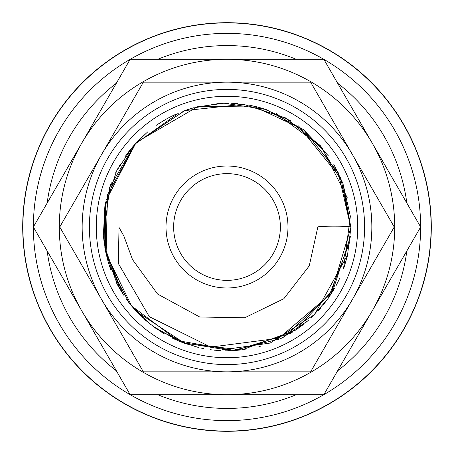 <?xml version="1.0" encoding="UTF-8"?>
<svg xmlns="http://www.w3.org/2000/svg" width="454" height="454" viewBox="0 0 454 454"><rect width="100%" height="100%" fill="white"/><g stroke="black" fill="none" stroke-linecap="round" stroke-linejoin="round"><path stroke-width="0.68" d="M136.977 141.971L197.734 106.673L253.275 106.015L303.516 129.628L338.258 172.724L350.834 227.545L331.119 293.545L278.847 338.23L210.752 347.1L149.326 316.693L118.352 263.502L119.016 227.431L123.97 236.267L132.517 259.597L157.566 294.039L199.743 317L244.763 317.766L283.835 298.715L309.259 265.868L317.817 227A16.514 0.812 180 0 1 334.326 226.188A16.514 0.812 180 0 1 350.84 227L317.817 227M108.313 262.316L105.81 252.458L103.699 238.361M227 22.7A204.3 204.3 0 0 0 22.7 227A204.3 204.3 0 0 0 227 431.3A204.3 204.3 0 0 0 431.3 227A204.3 204.3 0 0 0 227 22.7M227 420.625A193.625 193.625 0 0 1 130.224 394.708A193.625 193.625 0 0 0 323.776 394.708M323.855 394.662A193.625 193.625 0 0 0 420.625 227.045M420.625 226.955A193.625 193.625 0 0 0 323.855 59.338M323.776 59.292A193.625 193.625 0 0 0 130.224 59.292A193.625 193.625 0 0 1 227 33.375M431.101 227A204.101 204.101 0 0 0 227 22.899A204.101 204.101 0 0 0 22.899 227A204.101 204.101 0 0 0 227 431.101A204.101 204.101 0 0 0 431.101 227M420.654 227L323.827 59.292L227 59.292A167.708 167.708 0 0 0 81.76 310.854A167.708 167.708 0 0 0 227 394.708L323.827 394.708L372.24 310.854A167.708 167.708 0 0 0 227 59.292L130.173 59.292L33.346 227L130.173 394.708L227 394.708A167.708 167.708 0 0 0 372.24 310.854L420.654 227M394.248 227L310.621 82.163L227 82.163A144.837 144.837 0 0 0 101.565 299.419A144.837 144.837 0 0 0 227 371.837L310.621 371.837L352.435 299.419A144.837 144.837 0 0 0 227 82.163L143.379 82.163L59.752 227L143.379 371.837L227 371.837A144.837 144.837 0 0 0 352.435 299.419L394.248 227M287.984 227A60.984 60.984 0 0 0 227 166.016A60.984 60.984 0 0 0 166.016 227A60.984 60.984 0 0 0 227 287.984A60.984 60.984 0 0 0 287.984 227M357.718 227A130.718 130.718 0 0 0 227 96.282A130.718 130.718 0 0 0 96.282 227A130.718 130.718 0 0 0 227 357.718A130.718 130.718 0 0 0 357.718 227M364.596 227A137.596 137.596 0 0 0 227 89.404A137.596 137.596 0 0 0 89.404 227A137.596 137.596 0 0 0 227 364.596A137.596 137.596 0 0 0 364.596 227M173.638 227A53.362 53.362 0 0 1 227 173.638A53.362 53.362 0 0 1 280.362 227A53.362 53.362 0 0 1 227 280.362A53.362 53.362 0 0 1 173.638 227M108.75 263.751L108.381 262.543M130.145 59.338A193.625 193.625 0 0 0 33.375 226.955A193.625 193.625 0 0 1 130.145 59.338M33.375 227.045A193.625 193.625 0 0 0 130.145 394.662A193.625 193.625 0 0 1 33.375 227.045M406.846 203.086A181.43 181.43 0 0 0 337.634 83.201M296.218 59.292A181.43 181.43 0 0 0 157.782 59.292M157.782 394.708A181.43 181.43 0 0 0 296.218 394.708M337.634 370.799A181.43 181.43 0 0 0 406.846 250.914M116.366 83.201A181.43 181.43 0 0 0 47.154 203.086M47.154 250.914A181.43 181.43 0 0 0 116.366 370.799M134.486 309.316L133.658 308.368M130.116 304.123L129.861 303.8M129.248 303.022L108.943 264.37M107.876 260.817L103.552 236.716L109.755 187.162L135.031 144.083L178.768 112.95M275.924 113.245L321.67 147.175L347.395 198.023M347.702 254.666L314.616 314.509L270.164 343.065L217.863 350.494M217.778 350.488L216.473 350.386M198.687 347.554L178.507 340.943L152.862 326.188M152.839 326.171L152.221 325.7M150.512 324.383L135.638 310.587M133.981 308.737L132.103 306.552M131.575 305.922L126.552 299.419M123.607 295.151L117.495 284.817M116.757 283.398L115.991 281.872M110.992 270.312L109.488 266.055M108.574 263.189L108.228 262.037M108.211 261.969L108.109 261.623M106.469 255.403L106.185 254.178M106.179 254.144L106.037 253.502M105.322 250.006L105.351 203.852M106.054 200.435L135.729 143.311L147.567 132M147.675 131.915L137.999 140.899M158.14 124.078L166.306 119.062M166.368 119.027L175.369 114.448M175.397 114.431L176.078 114.124M182.724 111.355L194.085 107.621M196.525 106.974L223.975 103.206L265.982 109.465L303.425 129.566M303.442 129.577L328.242 155.699M333.786 164.303L342.798 183.121M342.929 183.473L350.369 216.314L343.491 268.972M334.672 288.148L295.599 330.12L241.857 349.932L184.755 343.394L136.421 311.444M123.386 294.811L105.436 250.597M105.186 249.263L104.953 247.958M104.142 242.493L103.563 236.909M103.421 234.911L104.846 206.689L105.754 201.82M109.522 187.848L111.332 182.78M115.679 172.758L116.247 171.612M117.064 170L118.023 168.19M119.22 166.022L120.367 164.042M125.242 156.431L129.64 150.478M130.559 149.326L136.24 142.755M156.403 125.264L163.724 120.56M167.367 118.471L172.52 115.798M185.868 110.197L191.628 108.324M191.684 108.313L219.106 103.421L223.601 103.217M224.418 103.194L225.025 103.183M225.803 103.172L228.918 103.183M231.154 103.24L235.2 103.438M235.422 103.455L237.612 103.626M248.73 105.09L249.388 105.209M249.422 105.215L249.711 105.271M250.041 105.334L255.142 106.406M255.171 106.418L262.406 108.336M262.9 108.483L290.713 120.815M298.522 125.911L340.818 178.218L350.823 226.966M350.454 236.596L332.464 291.894M331.863 292.858L284.613 336.613L280.022 338.905M260.346 346.26L259.54 346.481M259.512 346.487L258.894 346.652M245.126 349.495L233.583 350.658M231.529 350.749L225.547 350.823M220.706 350.67L215.678 350.312M214.873 350.238L214.458 350.193M212.5 349.977L210.242 349.694M203.982 348.672L201.61 348.201M195.924 346.867L194.789 346.567M188.864 344.813L157.646 329.587M157.617 329.57L154.156 327.141M154.139 327.13L152.856 326.182M149.644 323.696L129.14 302.88M120.185 289.652L104.868 247.453L104.602 208.227L116.616 170.874L133.011 146.381M350.834 227.908L347.469 255.67L344.013 267.519M339.819 278.058L337.39 283.114M337.169 283.546L335.915 285.924M334.36 288.716L328.526 297.898M325.172 302.478L323.827 304.197M323.776 304.259L322.885 305.36M320.513 308.175L318.47 310.474M314.838 314.287L310.933 318.044M308.306 320.399L304.878 323.276M303.266 324.559L302.642 325.041M302.398 325.229L296.161 329.718M292.348 332.186L290.367 333.389L234.979 350.55L177.889 340.682L131.598 305.922L106.117 253.854L107.428 194.897L135.757 143.271L184.784 110.606L243.401 104.261L285.549 117.909L320.235 145.53L342.912 183.41L350.8 226.949M349.977 241.352L328.134 298.46L311.881 317.164M307.67 320.95L282.502 337.697M281.838 338.026L281.134 338.372M280.192 338.826L231.846 350.732L182.661 342.622L174.166 338.996M173.967 338.9L172.174 338.037M164.933 334.155L160.551 331.494M155.688 328.236L145.853 320.541M145.802 320.49L144.531 319.378M143.311 318.271L142.267 317.301M141.296 316.381L136.665 311.699M132.926 307.523L131.371 305.673M129.214 302.977L127.625 300.883M127.608 300.86L126.967 299.992M119.907 289.17L117.807 285.407M117.421 284.681L105.827 252.526"/></g></svg>
